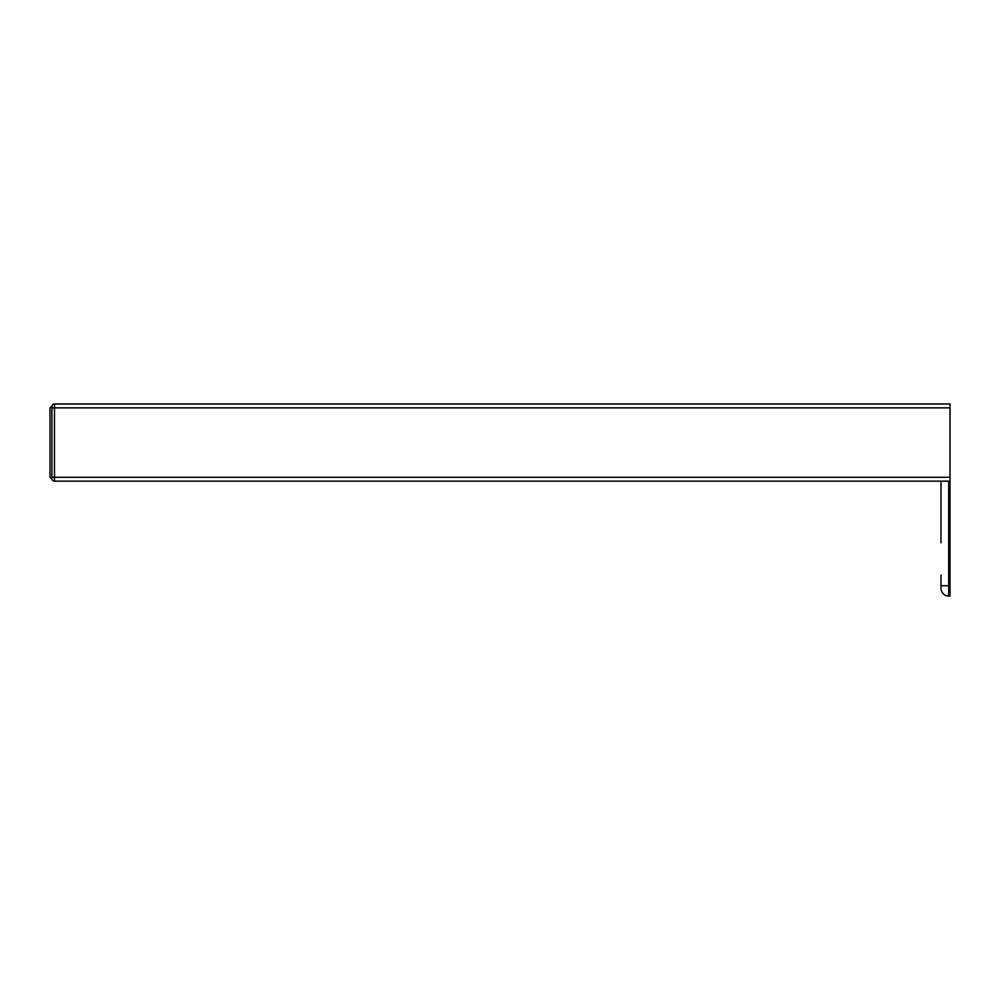 <?xml version="1.0" encoding="UTF-8"?>
<svg xmlns="http://www.w3.org/2000/svg" width="1000" height="1000" viewBox="0 0 1000 1000"><rect width="100%" height="100%" fill="white"/><g stroke="black" fill="none" stroke-linecap="round" stroke-linejoin="round"><path stroke-width="1.5" d="M941 575.112L941 588.3A7.713 7.713 0 0 0 948.713 596.013L948.713 585.725L950 585.725L950 481.138L54.5 481.138L54.5 403.988L950 403.988L54.5 403.988A2.575 2.575 0 0 0 51.925 406.562A1.925 1.925 0 0 0 50 408.488L50 442.562L50 408.488M941 501.637L941 538.663M941 481.138L941 542.788M941.012 588.612A7.713 7.713 0 0 0 948.713 596.013A7.713 7.713 0 0 1 941 588.3L941.012 588.612A7.713 7.713 0 0 1 941 588.575A7.713 7.713 0 0 0 941.012 588.612A7.713 7.713 0 0 0 948.713 596.013L950 596.013L950 585.725M941 497.525L941 482.675M50 442.562L50 476.637A1.925 1.925 0 0 0 51.925 478.562A2.575 2.575 0 0 0 54.5 481.138L950 481.138L950 403.988M54.5 481.138A2.575 2.575 0 0 1 51.925 478.562L51.925 406.562A2.575 2.575 0 0 1 54.5 403.988M948.713 481.138L948.713 585.725L941 585.725M950 407.85L51.925 407.85M950 477.275L51.925 477.275"/></g></svg>
